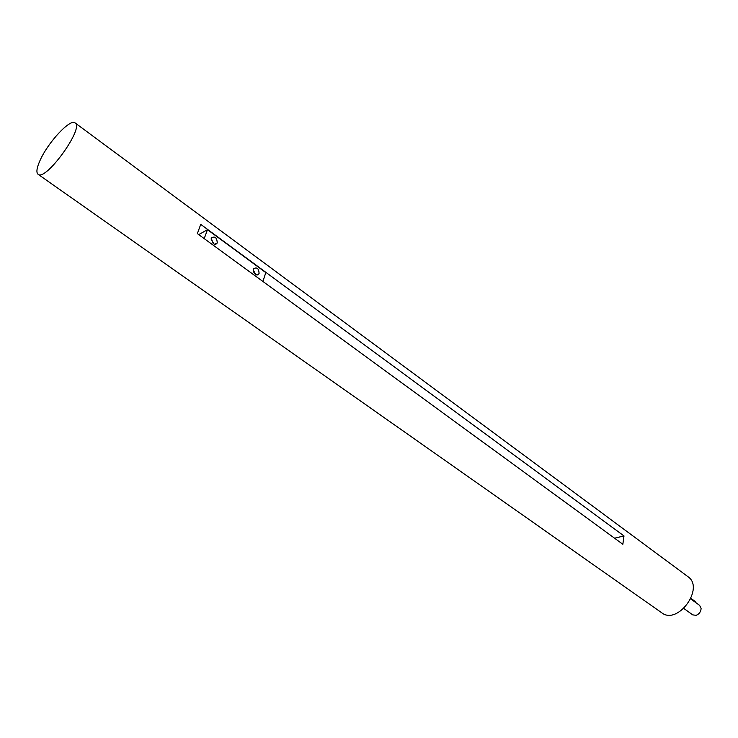<?xml version="1.0" encoding="UTF-8"?>
<svg xmlns="http://www.w3.org/2000/svg" width="738" height="738" viewBox="0 0 738 738"><rect width="100%" height="100%" fill="white"/><g stroke="black" fill="none" stroke-linecap="round" stroke-linejoin="round"><path stroke-width="1.11" d="M75.128 122.932L687.816 576.562C705.076 587.808 677.807 625.593 661.7 612.761L38.062 174.288C36.033 172.507 36.715 167.849 40.101 160.321C48.044 142.296 70.368 118.292 75.128 122.932C84.566 127.665 45.535 181.751 38.062 174.288M623.988 535.936L200.727 224.398L197.35 233.614L622.854 544.257L623.988 535.936L614.56 538.196M262.903 281.473L265.809 272.599L207.461 229.666L198.734 234.629M207.461 229.666L204.214 238.623M690.75 598.924L699.624 605.372L701.1 608.435C700.888 611.765 699.227 614.062 696.128 615.326L692.761 614.883L683.84 608.49M690.98 598.389L695.261 601.498L695.445 602.337M213.909 243.964L211.031 238.964M213.171 243.531C215.035 244.675 216.4 244.444 217.276 242.839C216.834 237.433 214.823 235.856 211.234 238.106L213.171 243.531M255.726 274.591L253.189 269.785M255.274 274.296L257.488 274.951L259.084 273.724C258.909 268.484 257.036 266.842 253.457 268.798L253.42 271.695L255.274 274.296M695.261 601.498L695.196 602.153M217.276 242.839L214.767 244.232M259.084 273.724L256.713 274.942"/></g></svg>
